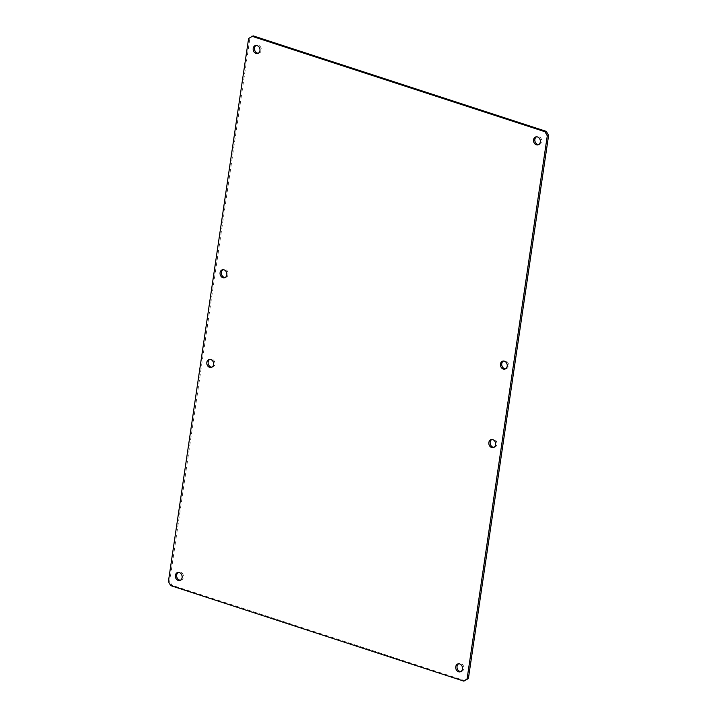 <?xml version="1.0" encoding="UTF-8"?>
<svg xmlns="http://www.w3.org/2000/svg" width="717" height="717" viewBox="0 0 717 717"><rect width="100%" height="100%" fill="white"/><g stroke="black" fill="none" stroke-linecap="round" stroke-linejoin="round"><path stroke-width="0.54" stroke-dasharray="3.58 2.69" d="M168.405 581.541L169.723 581.191L249.91 38.135L253.11 35.85M248.602 38.485L249.91 38.135M465.208 680.792L171.981 585.251L169.723 581.191M170.664 585.601L171.981 585.251M538.646 144.592A4.123 3.361 -105.1 0 0 539.327 144.493A4.123 3.361 -105.1 0 0 541.496 139.636A4.123 3.361 -105.1 0 0 537.176 136.535A4.123 3.361 -105.1 0 0 536.54 136.795M493.941 447.318A4.123 3.361 -105.1 0 0 494.622 447.22A4.123 3.361 -105.1 0 0 496.791 442.362A4.123 3.361 -105.1 0 0 492.471 439.261A4.123 3.361 -105.1 0 0 491.835 439.521M258.281 53.228A4.123 3.361 -105.1 0 0 258.954 53.139A4.123 3.361 -105.1 0 0 261.131 48.281A4.123 3.361 -105.1 0 0 256.803 45.18A4.123 3.361 -105.1 0 0 256.166 45.44M211.918 367.176A4.123 3.361 -105.1 0 0 212.599 367.077A4.123 3.361 -105.1 0 0 214.768 362.219A4.123 3.361 -105.1 0 0 210.44 359.118A4.123 3.361 -105.1 0 0 209.812 359.378M180.46 580.205A4.123 3.361 -105.1 0 0 181.141 580.107A4.123 3.361 -105.1 0 0 183.31 575.249A4.123 3.361 -105.1 0 0 178.99 572.148A4.123 3.361 -105.1 0 0 178.354 572.408M225.165 277.479A4.123 3.361 -105.1 0 0 225.846 277.38A4.123 3.361 -105.1 0 0 228.015 272.523A4.123 3.361 -105.1 0 0 223.686 269.422A4.123 3.361 -105.1 0 0 223.059 269.682M460.834 671.56A4.123 3.361 -105.1 0 0 461.515 671.471A4.123 3.361 -105.1 0 0 463.684 666.613A4.123 3.361 -105.1 0 0 459.355 663.512A4.123 3.361 -105.1 0 0 458.719 663.772M505.539 368.834A4.123 3.361 -105.1 0 0 506.211 368.735A4.123 3.361 -105.1 0 0 508.389 363.877A4.123 3.361 -105.1 0 0 504.06 360.776A4.123 3.361 -105.1 0 0 503.424 361.036M504.06 360.776L502.742 361.135M506.211 368.735L504.902 369.094M459.355 663.512L458.046 663.861M461.515 671.471L460.197 671.82M223.686 269.422L222.378 269.78M225.846 277.38L224.529 277.739M178.99 572.148L177.673 572.507M181.141 580.107L179.824 580.465M210.44 359.118L209.131 359.477M212.599 367.077L211.282 367.436M256.803 45.18L255.485 45.529M258.954 53.139L257.645 53.488M492.471 439.261L491.154 439.62M494.622 447.22L493.314 447.578M537.176 136.535L535.859 136.893M539.327 144.493L538.01 144.852"/><path stroke-width="1.08" d="M168.405 581.541L248.602 38.485L253.11 35.85L546.336 131.399L548.595 135.459L468.398 678.515L463.89 681.15L170.664 585.601L168.405 581.541M251.792 36.209L545.019 131.749L546.336 131.399M545.019 131.749L547.277 135.809L548.595 135.459M547.277 135.809L467.09 678.865L468.398 678.515M467.09 678.865L463.89 681.15M533.565 139.77A4.123 3.361 74.9 0 1 535.859 136.893A4.123 3.361 74.9 0 1 540.188 139.994A4.123 3.361 74.9 0 1 538.01 144.852A4.123 3.361 74.9 0 1 533.565 139.77M488.86 442.497A4.123 3.361 -105.1 0 0 493.314 447.578A4.123 3.361 -105.1 0 0 495.483 442.721A4.123 3.361 -105.1 0 0 491.154 439.62A4.123 3.361 -105.1 0 0 488.86 442.497M253.191 48.415A4.123 3.361 74.9 0 1 255.485 45.529A4.123 3.361 74.9 0 1 259.814 48.631A4.123 3.361 74.9 0 1 257.645 53.488A4.123 3.361 74.9 0 1 253.191 48.415M206.837 362.354A4.123 3.361 -105.1 0 0 211.282 367.436A4.123 3.361 -105.1 0 0 213.451 362.578A4.123 3.361 -105.1 0 0 209.131 359.477A4.123 3.361 -105.1 0 0 206.837 362.354M175.378 575.384A4.123 3.361 74.9 0 1 177.673 572.507A4.123 3.361 74.9 0 1 181.993 575.608A4.123 3.361 74.9 0 1 179.824 580.465A4.123 3.361 74.9 0 1 175.378 575.384M220.083 272.657A4.123 3.361 -105.1 0 0 224.529 277.739A4.123 3.361 -105.1 0 0 226.697 272.881A4.123 3.361 -105.1 0 0 222.378 269.78A4.123 3.361 -105.1 0 0 220.083 272.657M455.752 666.747A4.123 3.361 74.9 0 1 458.046 663.861A4.123 3.361 74.9 0 1 462.366 666.962A4.123 3.361 74.9 0 1 460.197 671.82A4.123 3.361 74.9 0 1 455.752 666.747M500.448 364.012A4.123 3.361 -105.1 0 0 504.902 369.094A4.123 3.361 -105.1 0 0 507.071 364.236A4.123 3.361 -105.1 0 0 502.742 361.135A4.123 3.361 -105.1 0 0 500.448 364.012M536.54 136.795A4.123 3.361 -105.1 0 0 534.882 139.412A4.123 3.361 -105.1 0 0 538.646 144.592M491.835 439.521A4.123 3.361 -105.1 0 0 490.177 442.147A4.123 3.361 -105.1 0 0 493.941 447.318M256.166 45.44A4.123 3.361 -105.1 0 0 254.508 48.057A4.123 3.361 -105.1 0 0 258.281 53.228M209.812 359.378A4.123 3.361 -105.1 0 0 208.145 361.995A4.123 3.361 -105.1 0 0 211.918 367.176M178.354 572.408A4.123 3.361 -105.1 0 0 176.687 575.034A4.123 3.361 -105.1 0 0 180.46 580.205M223.059 269.682A4.123 3.361 -105.1 0 0 221.392 272.299A4.123 3.361 -105.1 0 0 225.165 277.479M458.719 663.772A4.123 3.361 -105.1 0 0 457.061 666.389A4.123 3.361 -105.1 0 0 460.834 671.56M503.424 361.036A4.123 3.361 -105.1 0 0 501.766 363.662A4.123 3.361 -105.1 0 0 505.539 368.834"/></g></svg>
